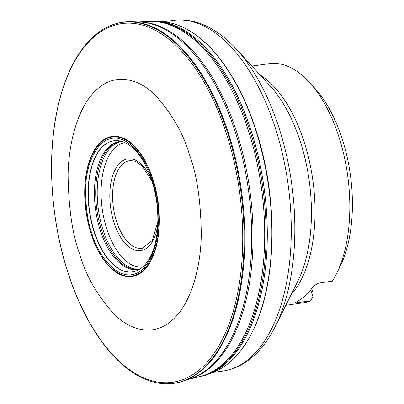 <?xml version="1.0" encoding="UTF-8"?>
<svg xmlns="http://www.w3.org/2000/svg" width="404" height="404" viewBox="0 0 404 404"><rect width="100%" height="100%" fill="white"/><g stroke="black" fill="none" stroke-linecap="round" stroke-linejoin="round"><path stroke-width="0.61" d="M151.859 179.361C155.848 189.925 157.984 204.308 158.267 222.508C158.085 242.476 152.858 258.095 142.587 269.367C120.145 288.602 96.824 253.136 91.981 233.658C87.991 223.094 85.855 208.716 85.572 190.516C85.754 170.549 90.981 154.924 101.252 143.657C123.695 124.417 147.016 159.888 151.859 179.361M94.309 232.421A66.236 34.017 81.9 0 1 91.587 166.786A66.236 34.017 81.9 0 1 120.67 141.132A66.236 34.017 81.9 0 1 136.653 151.934C142.698 158.908 147.687 168.276 151.621 180.038C160.171 205.131 159.787 237.289 151.227 254.848A66.236 34.017 81.9 0 1 138.875 269.665A66.236 34.017 81.9 0 1 94.309 232.421M138.956 269.62A66.165 33.981 81.9 0 1 137.405 270.407A66.165 33.981 81.9 0 1 94.516 232.371A66.165 33.981 81.9 0 1 119.054 140.829A66.165 33.981 81.9 0 1 120.761 141.153M139.779 269.114A64.64 33.194 81.9 0 1 138.698 269.382A64.64 33.194 81.9 0 1 100.475 231.017A64.64 33.194 81.9 0 1 120.579 141.456A64.64 33.194 81.9 0 1 121.695 141.405M221.912 367.983A178.058 91.44 -98.1 0 0 221.993 367.933A178.058 91.44 -98.1 0 0 253.656 329.23A178.058 91.44 -98.1 0 0 255.363 128.472A178.058 91.44 -98.1 0 0 214.403 52.04A178.058 91.44 -98.1 0 0 173.235 23.649A178.058 91.44 -98.1 0 0 173.144 23.624M198.813 376.806L198.945 376.786A179.406 92.132 -98.1 0 0 208.959 373.973L213.777 372.059A178.134 91.481 -98.1 0 0 221.831 368.029A178.134 91.481 -98.1 0 0 268.468 185.754A178.134 91.481 -98.1 0 0 173.053 23.599A178.134 91.481 -98.1 0 0 164.196 21.968L159.035 21.462A179.406 92.132 -98.1 0 0 148.637 21.543L148.5 21.558M208.959 373.973A179.406 92.132 -98.1 0 0 263.873 186.406A179.406 92.132 -98.1 0 0 159.035 21.462M95.374 34.921A182.275 93.607 81.9 0 1 103.237 29.285A182.275 93.607 81.9 0 1 240.622 189.698A182.275 93.607 81.9 0 1 153.187 381.957A182.275 93.607 81.9 0 1 144.066 378.725C113.898 365.701 85.249 325.882 68.503 274.402C52.429 226.003 47.369 168.367 55.09 121.326C58.191 102.106 63.11 85.128 69.842 70.392C76.826 55.212 85.335 43.39 95.374 34.921M285.83 305.293L303.045 302.854A120.786 62.029 -98.1 0 0 310.686 300.788L296.354 302.808L295.087 302.793L295.566 302.333A120.786 62.029 81.9 0 0 313.741 285.855L318.675 283.073L332.356 281.139A120.786 62.029 -98.1 0 0 336.436 273.861L339.921 266.852A112.736 57.893 -98.1 0 0 314.595 88.006L309.297 82.239A120.786 62.029 -98.1 0 0 269.175 63.665L251.955 66.099M336.436 273.861A120.786 62.029 -98.1 0 0 309.297 82.239M310.686 300.788L312.873 296.551L313.014 292.986L311.62 288.759M312.873 296.551L310.696 289.926M91.319 234.345A70.751 36.335 81.9 0 1 100.833 142.016A70.751 36.335 81.9 0 1 152.742 178.644A70.751 36.335 81.9 0 1 143.233 270.973A70.751 36.335 81.9 0 1 91.319 234.345M189.542 154.964C196.854 174.316 200.773 200.662 201.288 234.007C201.005 266.372 191.324 303.434 172.553 319.862C154.086 337.204 130.078 330.689 113.529 313.59C96.92 294.839 85.688 275.119 79.84 254.439C72.528 235.088 68.614 208.742 68.094 175.397C68.377 143.031 78.058 105.969 96.829 89.542C115.297 72.2 139.304 78.714 155.853 95.814C172.463 114.564 183.694 134.285 189.542 154.964M152.454 178.841C156.525 189.607 158.701 204.262 158.989 222.806C158.802 243.157 153.475 259.075 143.006 270.564C120.139 290.168 96.369 254.025 91.435 234.174C87.37 223.407 85.188 208.752 84.901 190.203C85.087 169.857 90.415 153.934 100.884 142.45C123.755 122.846 147.521 158.989 152.454 178.841M139.289 269.246A64.559 33.153 81.9 0 1 101.737 230.81A64.559 33.153 81.9 0 1 121.185 141.42M139.895 269.044A64.438 33.093 81.9 0 1 103.237 230.558A64.438 33.093 81.9 0 1 121.826 141.445M147.44 266.281A64.438 33.093 81.9 0 1 143.95 268.039M199.046 376.75A179.437 92.147 -98.1 0 0 262.671 186.577A179.437 92.147 -98.1 0 0 148.743 21.548M188.764 379.275L199.828 376.558A179.528 92.198 -98.1 0 0 261.277 186.774A179.528 92.198 -98.1 0 0 149.546 21.518L138.163 21.983M188.991 379.199A180.775 92.834 -98.1 0 0 249.591 188.431A180.775 92.834 -98.1 0 0 138.405 21.988M139.284 22.018A180.972 92.935 81.9 0 1 248.263 188.618A180.972 92.935 81.9 0 1 189.829 378.927L182.598 381.3A182.345 93.642 81.9 0 0 241.319 189.602A182.345 93.642 81.9 0 0 131.674 21.745L139.284 22.018M68.528 274.24A181.149 93.026 81.9 0 1 92.885 37.84A181.149 93.026 81.9 0 1 225.796 131.633A181.149 93.026 81.9 0 1 201.444 368.029A181.149 93.026 81.9 0 1 68.528 274.24M260.014 74.881A120.786 62.029 81.9 0 1 312.736 179.487A120.786 62.029 81.9 0 1 291.138 294.617M275.462 326.134L297.788 281.245A123.144 63.241 -98.1 0 0 270.119 85.88L236.209 48.96A174.715 89.723 81.9 0 1 278.507 126.306A174.715 89.723 81.9 0 1 275.462 326.134C267.887 341.425 258.439 353.111 247.117 361.186C239.527 366.519 231.376 369.817 222.66 371.084A177.073 90.935 -98.1 0 0 274.695 126.058A177.073 90.935 -98.1 0 0 173.003 20.437L163.004 21.851M157.706 225.826A46.303 23.78 81.9 0 1 123.892 241.804A46.303 23.78 81.9 0 1 114.014 172.059A46.303 23.78 81.9 0 1 150.939 178.018M124.887 142.617A62.852 32.28 -98.1 0 0 102.273 209.292A62.852 32.28 -98.1 0 0 142.511 267.064M152.045 181.351L142.117 165.893L135.986 161.625L134.032 160.949L129.734 160.671A44.288 22.745 -98.1 0 0 113.423 207.712A44.288 22.745 -98.1 0 0 142.152 248.374L152.283 240.466L157.979 221.104M297.006 302.727L296.693 301.773M214.403 52.04C231.406 71.695 245.122 97.253 255.555 128.714C278.134 195.773 277.518 279.856 253.656 329.23M103.237 29.285C112.196 23.907 121.675 21.397 131.674 21.745M153.187 381.957C163.282 384.633 173.084 384.416 182.598 381.3M222.66 371.084L212.661 372.498M173.003 20.437C181.638 19.246 190.304 20.124 199 23.068C212.211 27.659 224.609 36.284 236.209 48.96"/></g></svg>
